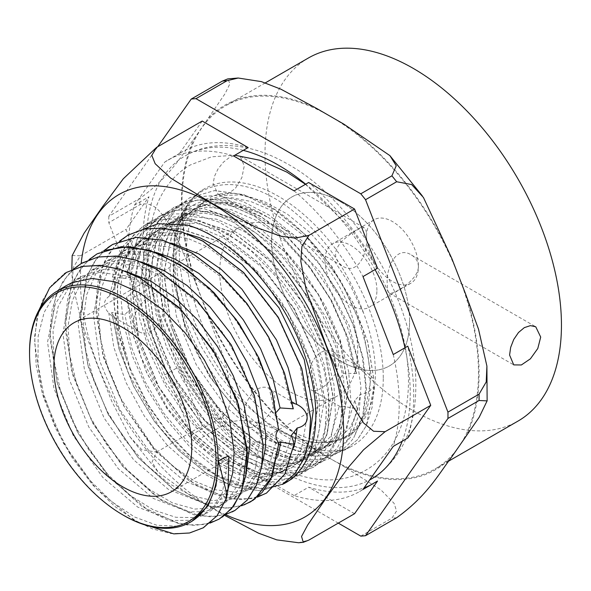 <?xml version="1.0" encoding="UTF-8"?>
<svg xmlns="http://www.w3.org/2000/svg" width="591" height="591" viewBox="0 0 591 591"><rect width="100%" height="100%" fill="white"/><g stroke="black" fill="none" stroke-linecap="round" stroke-linejoin="round"><path stroke-width="0.44" stroke-dasharray="2.96 2.22" d="M288.755 231.746A97.552 56.322 -120 0 0 239.983 226.914A97.552 56.322 -120 0 0 239.976 339.559A97.552 56.322 -120 0 0 337.527 395.874A97.552 56.322 -120 0 0 352.48 317.707A97.552 56.322 -120 0 0 288.755 231.746M340.615 201.804A97.552 56.322 60 0 1 404.347 287.765A97.552 56.322 60 0 1 389.388 365.932A97.552 56.322 60 0 1 291.843 309.61A97.552 56.322 60 0 1 291.843 196.973A97.552 56.322 60 0 1 340.615 201.804M363 489.429A191.432 110.524 60 0 1 359.572 491.557A191.432 110.524 60 0 1 294.111 495.583L308.628 487.198A191.432 110.524 -120 0 0 364.115 487.841M370.542 485.071A191.432 110.524 -120 0 0 374.096 483.172A191.432 110.524 -120 0 0 377.523 481.044M354.556 513.712L308.628 487.198M294.111 495.583L233.608 460.655A191.432 110.524 60 0 1 164.719 374.953L134.475 296.992A191.432 110.524 60 0 1 134.475 205.143L148.991 196.759A191.432 110.524 -120 0 0 148.991 288.607L126.031 229.426L148.991 196.759M134.475 296.992L148.991 288.607M377.523 268.196A191.432 110.524 -120 0 0 308.628 182.493M294.111 190.878A191.432 110.524 60 0 1 363 276.581M248.131 147.565A191.432 110.524 -120 0 0 182.663 151.599A191.432 110.524 -120 0 0 179.243 153.719L202.203 121.052M134.475 205.143L164.719 162.104L179.243 153.719M164.719 162.104A191.432 110.524 60 0 1 168.147 159.984A191.432 110.524 60 0 1 233.608 155.95M164.719 374.953L179.243 366.568A191.432 110.524 -120 0 0 248.131 452.27L202.203 425.756L179.243 366.568M233.608 460.655L248.131 452.27M407.768 438.012A191.432 110.524 -120 0 0 407.768 346.156M393.244 354.541A191.432 110.524 60 0 1 393.244 446.397M130.153 368.437L147.787 404.259L167.549 432.243L190.184 455.816L214.829 473.879L239.577 484.945L262.308 488.321L282.417 484.354M142.948 229.301L124.472 247.563L115.806 269.518L113.162 296.571L116.693 326.491L126.09 357.969A137.097 79.157 -120 0 0 130.146 368.437L118.407 325.973L117.336 286.82L127.176 255.378L146.864 235.107L162.037 229.411L179.265 228.473L217.296 240.818L255.312 270.183L287.669 311.982L309.618 359.779L317.965 406.224L311.583 444.173L303.131 458.032L291.592 467.747L277.423 472.918L261.178 473.295L225.134 459.887L189.09 429.465L158.676 386.58L138.693 337.69L132.318 290.166L140.643 251.145L150.062 236.732L162.562 226.471L177.699 220.79L194.89 219.837L232.824 232.145L270.744 261.414L303.043 303.109L324.939 350.795L333.25 397.13L326.86 434.954L318.438 448.798L306.914 458.453L292.781 463.588L276.603 463.965L240.67 450.586L204.745 420.238L174.448 377.501L154.524 328.781L148.134 281.405L156.416 242.48L165.798 228.111L178.253 217.865L193.331 212.154L210.485 211.209L248.323 223.442L286.17 252.616L318.401 294.215L340.246 341.79L348.527 387.999L342.159 425.734L333.738 439.527L322.25 449.167L308.147 454.25L292.013 454.634L256.191 441.248L220.384 410.996L190.184 368.385L170.311 319.805L163.958 272.562L172.232 233.77L181.57 219.424L194.003 209.229L208.195 203.703L224.27 202.447L259.841 212.649C225.186 193.959 197.985 195.385 178.246 216.919C158.89 242.465 156.674 279.344 171.604 327.562L184.458 358.648L201.479 387.955L223.235 415.562L247.319 437.783L272.274 453.267L296.542 461.179L315.823 461.453L332.585 455.668L337.084 452.713L350.825 436.889L358.966 414.579L360.938 387.046L356.661 356.07L346.267 323.506L330.421 291.333L310.002 261.584L286.229 236.008L260.476 216.247L234.339 203.481L209.31 198.561L186.867 201.708L177.861 205.845L164.815 216.461L154.857 231.28L147.166 255.933L145.659 285.298L150.469 317.663L161.188 351.017L177.189 383.411L197.424 412.917L220.635 437.695L245.413 456.363L270.183 467.717L293.402 471.153L316.842 464.733L329.615 453.918L340.32 434.341L345.114 408.95L343.607 379.304L335.895 347.161L322.354 314.545L303.863 283.495L281.405 255.859L256.376 233.334L230.231 217.355L204.493 208.83L181.829 208.224L162.119 214.925L160.316 216.018L144.47 231.34L134.098 253.34L129.828 280.821L131.823 312.063L139.978 345.203L153.726 378.314L172.225 409.327L194.284 436.431L218.567 457.973L243.507 472.704L267.59 479.693L289.339 478.621L301.107 473.827L320.529 452.957L328.005 429.952L329.327 402.006L324.326 370.727L313.341 338.111L296.926 306.131L276.093 276.714L252.047 251.751L226.183 232.662L200.054 220.739L175.246 216.653L146.398 224.026L135.162 232.677L122.285 251.855L115.215 277.083L114.432 306.862L119.87 339.419L131.239 372.81L147.728 404.968L168.369 434.016L191.824 458.239L216.646 476.11L241.335 486.666L264.28 489.178L284.123 483.615M259.841 212.649A135.819 78.411 60 0 1 267.878 217.296L247.548 207.559L227.882 202.861L209.716 203.481L193.782 209.34L181.371 219.542L172.025 233.896L163.766 272.687L170.105 319.923L189.97 368.511L220.177 411.122L255.984 441.366L291.799 454.745L307.941 454.376L322.043 449.293L333.523 439.638L341.96 425.86L348.321 388.117L340.032 341.908L318.194 294.333L285.963 252.734L248.117 223.561L210.27 211.334L193.124 212.272L178.046 217.99L165.591 228.229L156.209 242.598L147.92 281.523L154.31 328.906L174.242 377.619L204.538 420.356L240.463 450.704L276.396 464.09L292.575 463.706L306.707 458.572L318.231 448.916L326.653 435.072L333.043 397.248L324.732 350.914L302.836 303.227L270.538 261.54L232.618 232.263L194.675 219.955L177.492 220.908L162.355 226.589L149.855 236.843L140.436 251.264L132.103 290.292L138.486 337.816L158.469 386.706L188.884 429.583L224.927 459.997L260.971 473.413L277.216 473.029L291.385 467.873L302.917 458.151L311.376 444.292L317.751 406.342L309.403 359.897L287.462 312.107L255.105 270.294L217.089 240.936L179.058 228.606L161.823 229.515L146.664 235.233L127.907 253.871L117.772 282.55L117.173 318.416L126.09 357.969M267.886 217.289L272.961 220.384L296.808 239.222L318.837 263.638L338.03 292.73L352.775 324.141L362.29 356.565L365.777 387.4L362.889 415.148L353.787 437.643L363.214 416.227L366.457 389.255L363.206 358.338L353.706 325.493L338.421 292.73L318.364 262.145L294.665 235.661L268.787 214.888L242.31 201.228L216.801 195.458L199.034 196.685L183.38 202.661L177.861 205.845M187.879 225.164L206.968 232.536L233.393 249.262L258.577 272.54L280.932 300.922L299.194 332.659L312.181 365.733L319.177 398.016L319.738 427.529L313.939 452.433L304.668 468.227L291.777 479.227L288.526 480.941M285.978 482.057L263.859 485.588L239.902 480.468L214.673 467.259L189.829 446.877L166.921 420.467L147.388 389.698L132.539 356.462L123.268 322.752L120.261 290.676L123.674 262.249L133.403 239.178L148.799 222.837L152.611 220.413L171.324 213.876L192.806 213.972L218.736 221.965L245.213 237.663L270.656 260.166L293.498 287.935L312.351 319.317L326.136 352.31L333.959 384.807L335.444 414.86L330.465 440.487L319.443 460.101L307.15 470.325L282.343 476.782L258.681 472.756L233.534 460.655L208.534 441.152L185.249 415.495L165.192 385.184L149.619 352.17L139.579 318.431L135.657 286.022L138.22 257.011L147.085 233.061L167.999 211.548L181.4 206.074L204.796 204.671L230.505 211.504L256.989 226.22L282.683 247.836L305.953 275.014L325.456 306.012L339.965 338.924L348.66 371.613L350.988 402.079L346.917 428.423L337.247 448.141L322.546 461.468L320.95 462.354L300.738 467.784L277.408 464.925L252.372 453.858L227.262 435.345L203.681 410.427L183.077 380.67L166.839 347.9L155.965 314.116L151.215 281.405L152.862 251.796L160.915 227.107L174.833 208.793L183.38 202.661M171.612 327.562A146.856 84.786 -120 0 0 337.284 452.95A146.856 84.786 -120 0 0 353.787 437.643M72.198 255.511L80.391 255.777L73.203 267.605L72.368 283.141L81.824 323.484L96.466 362.66L111.603 400.927L130.027 436.956L141.87 449.744L156.563 452.108L152.057 462.073L158.174 472.12L189.46 494.918L224.676 515.374M298.529 542.737L308.916 540.063M156.563 452.108L202.203 425.756M80.391 255.777L126.031 229.426M156.15 252.446L128.816 251.426L112.194 257.765L95.742 273.869L86.618 294.909L83.205 320.861L85.739 350.204L93.954 381.092L107.37 411.639L125.056 439.992L145.911 464.371L168.59 483.349L191.639 495.694L213.602 500.747L239.111 495.413L248.804 488.114L261.924 465.324M140.643 261.747L116.545 260.276L97.301 266.77L82.105 280.747L72.324 300.583L68.068 325.84L69.672 354.689L77.059 385.376L89.677 416.02L106.749 444.728L127.146 469.764L149.575 489.555L172.594 502.956L194.742 509.08L214.622 507.662L223.368 504.064L234.354 495.361L242.65 482.936L246.107 474.078M125.218 271.114L104.304 269.267L81.469 276.389L68.903 287.263L58.191 306.434L53.035 330.908L53.774 359.254L60.267 389.698L72.132 420.378L88.524 449.419L108.449 475.024L130.589 495.657L153.549 510.018L175.859 517.295L192.814 517.576L207.618 512.715L212.982 509.22L228.133 488.72M65.594 286L53.205 297.029L44.14 312.388L38.164 336.109L37.979 363.886L43.638 394.042L54.668 424.73L70.418 454.043L89.81 480.217L111.647 501.604L134.512 516.962L156.94 525.288L177.529 526.167L191.861 521.351M241.586 505.778L226.331 508.171L209.495 506.162L173.414 489.422L138.161 457.626L108.463 414.912L88.288 366.738L80.406 319.325L85.976 278.797L93.651 262.781L104.356 250.362M138.73 522.732L115.193 506.738L92.661 484.886L72.449 458.306L55.687 428.505L43.387 397.1L36.206 365.829L34.647 336.434L38.77 310.511M210.049 523.087L194.867 525.429L178.135 523.427L142.254 506.723L107.222 475.09L77.702 432.605L57.652 384.704L49.836 337.557L55.369 297.258L63.015 281.331L73.646 268.964M225.806 514.458L210.573 516.793L193.782 514.783L157.812 498.043L122.669 466.351L93.06 423.732L72.974 375.699L65.128 328.433L70.661 288.009L78.344 272.067L89.005 259.656M203.075 527.926L188.174 533.215L171.139 533.547L152.648 528.96L133.403 519.578L95.602 487.996L63.518 443.398L42.072 392.365L34.588 342.388L36.568 320.13L42.33 300.812L51.698 285.172L64.301 273.751M222.541 516.955L219.327 518.994L204.331 524.483L187.162 524.971L168.472 520.383L149.013 510.949L110.812 478.961L78.477 433.779L57.032 382.141L49.873 331.743L52.156 309.425L58.265 290.151L68.024 274.682L81.07 263.579M232.123 511.932L216.727 516.349L199.33 515.847L161.195 500.163L123.519 467.141L92.019 421.582L71.511 370.143L65.217 320.381L67.81 298.455L74.193 279.617L84.107 264.517L97.249 253.783L104.023 250.495M278.716 429.31L275.229 414.047L276.551 412.038M228.887 456.03L222.297 492.953L213.846 506.339L202.358 515.588L188.514 520.331L172.698 520.457L137.718 507.1L102.797 477.417L73.343 435.759L53.914 388.309L47.546 342.093L55.355 303.929L64.353 289.723L76.335 279.477L99.303 272.392L126.215 275.886L154.835 289.708L182.708 312.558L207.5 342.433L227.07 376.711L239.835 412.355L244.696 446.235L238.254 483.874L229.744 497.541L218.109 506.945L204.213 511.688L188.359 511.836L153.268 498.427L118.259 468.648L88.716 426.887L69.213 379.304L62.823 332.94L70.669 294.68L79.682 280.43L91.708 270.183L114.72 263.047L141.729 266.571L170.422 280.43L198.377 303.338L223.221 333.317L242.864 367.683L255.652 403.439L260.52 437.406L254.078 475.164L245.524 488.853L233.866 498.309L219.918 503.044L204.013 503.2L168.827 489.747L133.714 459.894L104.082 418.022L84.513 370.291L78.115 323.802L85.983 285.446L95.011 271.136L107.067 260.86L128.764 253.82L154.133 256.354L181.252 268.174L208.076 288.401L232.559 315.372L252.859 347.006L267.435 380.774L275.229 414.047M353.965 366.797L345.558 333.272L330.495 299.46L309.832 267.945L285.128 241.172L258.178 221.189L231.007 209.569L205.616 207.182L183.89 214.297L171.663 224.706L162.518 239.215L154.554 278.117L161.055 325.264L180.912 373.66L210.987 416.13L246.61 446.397L282.313 460.027L298.462 459.879L312.609 455.063L330.864 436.195L339.278 406.061C343.127 411.691 342.906 393.82 338.769 380.36L343.504 373.29L356.639 373.512L353.965 366.797L359.712 367.233L363.044 369.006L373.756 378.816L373.94 386.61C370.926 390.71 366.413 393.288 360.392 394.36L354.777 400.513L357.296 409.061L344.221 406.431L339.64 406.305L311.095 389.831C317.751 394.81 338.902 377.08 338.54 362.298C338.407 357.37 336.597 353.846 333.102 351.711C329.505 349.754 325.538 349.946 321.209 352.288C316.998 354.873 313.629 358.907 311.11 364.388L307.423 380.264C307.453 385.125 308.672 388.317 311.102 389.831M278.531 442.74L275.834 442.703L277.127 443.878L278.974 443.368M244.452 409.881L243.632 417.098C243.662 421.959 244.881 425.143 247.311 426.658C253.96 431.644 275.111 413.907 274.749 399.124C274.616 394.204 272.806 390.673 269.311 388.546C265.714 386.58 261.747 386.773 257.417 389.122C250.776 393.628 246.454 400.55 244.452 409.881M293.299 408.832L290.728 402.789L292.331 402.84M343.504 373.29L337.143 345.683L326.121 317.53L292.338 265.455L271.313 244.342L248.937 228.052L226.346 217.488L204.685 213.188L188.167 214.607L173.643 220.495L168.501 224.078L155.825 238.727L147.647 258.585L144.403 282.668L146.199 309.699L152.943 338.288L164.209 366.952L197.712 418.62L218.123 438.936L239.525 454.139L260.779 463.396L280.74 466.299L302.104 460.817L312.595 452.721L322.745 437L328.256 416.367L328.759 391.899L324.245 364.913L314.885 336.84L301.174 309.159L283.769 283.362L263.586 260.794L241.638 242.679L219.047 229.958L196.973 223.354L176.539 223.176L158.292 229.818L144.64 241.978L135.679 257.713L130.426 277.142L125.632 278.391L135.42 251.042L153.165 232.92L168.176 226.922L185.293 225.703L203.895 229.345L223.25 237.634L261.311 266.77L293.734 308.524L315.66 356.351L323.868 402.781L317.212 440.546L308.576 454.228L296.859 463.706L282.757 468.515L266.659 468.656L231.059 455.07L195.532 424.885L165.546 382.532L145.748 334.27L139.269 287.256L147.211 248.464L156.334 233.992L168.531 223.605L190.627 216.476L216.483 219.158L244.105 231.362L271.372 252.143L296.194 279.802L316.665 312.137L331.211 346.57L338.769 380.36M354.777 400.513L346.001 428.652L328.352 446.397L314.161 451.243L297.982 451.406L262.168 437.739L226.434 407.369L196.286 364.78L176.377 316.259L169.839 268.979L177.81 229.958L187 215.434L199.256 204.981L214.378 198.916L231.65 197.719L250.399 201.361L269.917 209.746L308.295 239.119L340.992 281.235L363.096 329.483L371.347 376.304L364.625 414.387L355.922 428.209L344.11 437.761L329.431 442.674L312.669 442.637L294.481 437.584L275.628 427.744A137.164 79.194 -120 0 0 346.112 436.653A137.164 79.194 -120 0 0 363.694 313.356L349.673 284.079L331.558 256.73L310.312 232.913L287.152 213.979L263.357 201.08L240.249 194.912L221.078 195.503L204.375 201.863L201.176 203.976L187.384 218.722L178.475 239.259L174.98 264.495L177.005 292.951L184.451 323.048L196.818 353.071L213.395 381.306L233.164 406.187L254.98 426.259L277.556 440.465L299.556 447.934L319.701 448.325L333.597 443.516L349.813 428.165L356.824 412.902L360.392 394.36M359.705 367.225L349.052 325.346L321.378 273.389L282.594 231.45L261.192 216.853L239.739 207.478L219.239 203.829L200.622 206.045L189.017 211.186L172.336 227.542L163.958 245.826L159.954 268.048L160.53 293.217L165.583 320.123L187.968 374.147L222.718 420.157L242.702 437.392L263.143 449.677L283.052 456.407L301.484 457.323L317.855 452.167L330.391 441.787L339.389 426.244L344.221 406.431M111.802 312.447L119.146 349.155L133.655 386.263L154.199 421.006L179.147 450.756L206.562 473.325L234.309 486.984L260.232 490.766L282.321 484.406L260.143 490.818L234.213 487.028L206.458 473.369L179.043 450.8L154.096 421.043L133.551 386.292L119.05 349.178L111.706 312.476L124.856 314.567L129.776 309.758L126.585 296.985C137.252 290.949 137.385 283.377 126.984 274.268L137.178 239.082L158.684 216.542L174.936 210.403L193.42 209.421L213.425 213.565L234.213 222.696L275.029 254.278L309.787 299.282L333.339 350.766L342.248 400.809L340.756 422.846L335.311 441.706L326.188 456.688L313.718 467.156L298.418 472.748L280.895 473.199L261.828 468.486L241.985 458.808L203.053 426.074L170.186 379.895L148.533 327.222L141.537 275.982L144.005 253.34L150.424 233.881L160.53 218.315L173.976 207.256L197.542 200.061L224.964 203.053L254.219 215.951L283.155 237.796L309.625 266.866L331.684 300.959L347.7 337.454L356.543 373.571M126.91 274.194L128.698 275.162L130.426 277.142M373.94 386.61L366.317 425.66L357.223 439.94L345.011 449.973L330.753 455.306L314.508 456.156L278.383 444.498L241.527 416.456L208.933 375.654L185.027 327.436L173.067 278.08L174.788 234.029L180.816 215.855L190.08 201.058C211.637 176.724 251.936 179.472 289.952 208.616C323.292 234.716 347.87 269.629 363.694 313.356M357.296 409.061L348.04 439.224L329.438 458.527L314.087 464.127L296.505 464.556L277.378 459.828L257.477 450.091L218.441 417.239L185.485 370.912L163.796 318.076L156.822 266.696L159.334 244.024L165.776 224.521L175.941 208.948L189.452 197.882L214.415 190.627L243.529 194.631L274.423 209.554L304.587 234.088L331.558 266.164L353.13 303.087L367.58 341.716L373.756 378.816M374.029 386.063L372.131 407.295L366.486 425.417L357.37 439.815L345.114 449.936L331.026 455.196L315.025 456.149L279.41 444.934L242.96 417.711L210.485 377.885L186.283 330.509L173.606 281.634L174.175 237.493L188.056 203.673A148.326 85.636 60 0 1 190.073 201.051M275.628 427.744L264.561 420.777L241.106 400.957L219.66 375.942L201.206 346.658L187.184 315.291L178.364 283.222L175.453 252.867L178.748 225.651L188.056 203.673M357.385 409.009L348.129 439.165L329.527 458.476L314.176 464.061L296.601 464.519L277.475 459.761L257.565 450.047L218.53 417.18L185.589 370.853L163.892 318.024L156.911 266.644L159.43 243.972L165.864 224.462L176.037 208.896L189.541 197.83L214.555 190.575L243.728 194.609L274.682 209.613L304.882 234.228L331.861 266.43L353.411 303.434L367.809 342.145L373.867 379.259M257.299 497.149L242 499.543L225.112 497.519L188.935 480.719L153.586 448.857L123.807 406.01L103.595 357.71L95.705 310.179L101.275 269.548L108.995 253.509L119.707 241.032M266.497 493.086L251.323 498.612L233.94 499.04L215.028 494.349L195.348 484.731L156.748 452.248L124.162 406.438L102.701 354.194L95.772 303.368L98.209 280.91L104.57 261.606L114.595 246.159L127.929 235.174M125.632 278.391L112.445 277.053L115.046 286.908L109.195 296.209L118.296 263.505L137.792 242.229L152.766 236.252L169.839 235.041L188.389 238.661L207.692 246.927L245.642 275.982L277.984 317.618L299.851 365.312L308.029 411.602L301.395 449.256L292.796 462.916L281.109 472.357L260.83 477.772L237.154 474.041L211.866 461.438L186.896 440.805L164.128 413.693L145.305 382.045L131.874 348.18L124.856 314.567M109.195 296.209C102.989 300.841 102.849 306.419 108.774 312.949L112.105 316.259L114.329 317.168L119.131 345.041L128.565 373.556L159.134 426.724L178.608 448.628L199.514 465.878L220.753 477.565L241.187 483.135L256.856 482.854L270.612 478.119L275.354 475.09L286.17 463.61L293.557 447.889M291.533 435.131L282.904 463.27L265.359 480.993L244.216 486.437L219.46 481.968L193.146 467.939L167.423 445.437L144.433 416.212L126.046 382.599L113.819 347.242L108.781 312.949M29.55 354.12A133.352 76.993 -120 0 0 122.152 514.51M171.649 243.115L155.374 241.106L127.553 248.442L120.505 253.62L108.552 268.824L101.076 289.021L98.49 313.223L100.847 340.157L108.035 368.466L119.618 396.672L153.291 447.092L173.569 466.698L194.727 481.2L215.634 489.806L235.174 492.148L254.861 486.762L266.105 477.816L277.74 456.584M114.329 317.168L111.706 312.476M135.59 328.426C125.78 315.136 152.685 287.329 161.129 293.749C168.797 297.022 163.973 324.193 151.023 331.285C146.686 333.627 142.719 333.819 139.121 331.861L135.59 328.426M126.984 274.268L137.245 239.074L146.716 225.991L158.772 216.491L175.025 210.352L193.508 209.369L213.521 213.514L234.309 222.644L275.125 254.226L309.883 299.231L333.435 350.714L342.344 400.757L340.844 422.794L335.4 441.654L326.276 456.636L313.806 467.104L298.507 472.697L280.984 473.147L261.916 468.434L242.074 458.756L203.141 426.022L170.274 379.843L148.622 327.163L141.633 275.931L144.093 253.288L150.513 233.829L160.626 218.264L174.072 207.205L197.638 200.009L225.053 203.001L254.315 215.892L283.244 237.737L309.714 266.807L331.773 300.9L347.789 337.395L356.639 373.512M254.603 499.247L253.399 500.082M244.053 504.921L228.673 508.038L211.556 506.561L174.581 490.079L138.331 457.663L107.917 413.693L87.645 364.137L80.442 315.72L87.431 275.044L96.067 259.405L107.776 247.629M275.834 442.696L267.361 471.544L249.609 489.651L235.632 494.423L219.675 494.556L184.385 481.081L149.168 451.14L119.448 409.142L99.827 361.293L93.4 314.671L101.275 276.189L110.347 261.865L122.433 251.537L143.968 244.526L169.137 246.883L196.064 258.444L222.755 278.287L247.215 304.853L267.634 336.102L282.491 369.604L290.728 402.789M112.541 276.98L123.29 245.974L143.399 225.806L159.614 219.697L178.054 218.692L198.029 222.851L218.773 231.953L259.493 263.483L294.163 308.399L317.648 359.764L326.52 409.681L324.991 431.652L319.561 450.475L310.423 465.376L297.975 475.814L275.266 482.16L248.597 477.912L220.125 463.307L192.164 439.534L166.98 408.403L146.642 372.36L132.776 334.225L126.592 296.985M418.413 266.482C418.155 261.421 415.813 257.587 411.388 254.987C395.741 244.903 385.746 268.772 387.297 284.448C387.268 289.339 387.969 292.22 389.403 293.106C391.427 295.345 418.295 281.198 418.413 266.482A36.672 21.173 -120 0 0 402.405 229.574A36.672 21.173 -120 0 0 374.147 219.749A36.672 21.173 -120 0 0 366.546 236.54C368.097 252.224 358.08 276.093 342.433 265.987C333.28 259.154 333.28 250.687 342.44 240.581C353.248 231.428 360.576 227.195 364.44 227.882C365.873 228.761 366.575 231.65 366.546 236.54A36.672 21.173 -120 0 0 382.554 273.441A36.672 21.173 -120 0 0 410.819 283.266A36.672 21.173 -120 0 0 418.413 266.482M213.137 183.897L218.101 194.21L226.493 194.727L235.351 188.477L241.859 177.632L244.253 165.931L240.109 156.098L235.351 155.285L229.515 157.42L223.435 162.163L218.101 168.797L214.444 176.406L213.137 183.897M376.918 290.432A36.672 21.173 -120 0 0 360.916 253.532A36.672 21.173 -120 0 0 332.652 243.706A36.672 21.173 -120 0 0 332.652 286.051A36.672 21.173 -120 0 0 369.323 307.224A36.672 21.173 -120 0 0 376.918 290.432M458.609 275.975A209.62 121.022 -120 0 0 330.243 116.287A209.62 121.022 -120 0 0 225.437 105.9A209.62 121.022 -120 0 0 201.878 127.752A209.62 121.022 -120 0 0 201.878 298.906A209.62 121.022 -120 0 0 330.243 458.594A209.62 121.022 -120 0 0 435.057 468.981A209.62 121.022 -120 0 0 458.609 447.128A209.62 121.022 -120 0 0 478.466 373.017A209.62 121.022 -120 0 0 458.609 275.975M308.413 57.992A209.62 121.022 -120 0 0 308.413 300.043A209.62 121.022 -120 0 0 518.034 421.073M112.445 277.053L123.194 246.033L143.31 225.858L159.526 219.741L177.965 218.751L197.933 222.888L218.677 232.012L259.405 263.534L294.074 308.443L317.566 359.816L326.431 409.74L324.902 431.703L319.465 450.527L310.334 465.435L297.879 475.866L275.184 482.212L248.538 477.964L220.074 463.396L192.127 439.638L166.943 408.544L146.59 372.515L132.731 334.403L126.504 297.17M192.119 198.724L200.334 191.454A149.072 88.938 -120 0 0 192.119 198.724M129.776 309.758L140.939 357.001L167.8 408.662L204.745 449.433L224.861 463.307L244.8 471.943L263.601 474.928L280.393 472.172L286.362 469.468L304.793 450.209L309.396 439.061M187.125 233.785L160.449 232.625L142.926 239.133L130.33 250.008L120.608 266.371L115.046 286.908M157.716 146.738L108.81 216.313L139.927 198.347C170.526 176.458 181.962 154.583 195.082 137.422L225.075 93.651L229.965 83.663L227.727 78.906M191.218 435.05L222.334 417.083C228.872 410.952 231.539 402.39 230.32 391.39C229.338 378.757 226.612 366.028 222.142 353.189L195.082 281.382L180.307 245.376C175.01 233.024 168.664 222.379 161.277 213.44C155.071 205.321 147.957 202.403 139.927 204.685L108.81 222.652L191.218 435.05A239.843 138.471 -120 0 0 195.976 440.96L338.274 523.116M360.791 536.118L391.907 518.152L396.561 511.008L394.094 503.347L380.892 489.873L343.844 466.447L316.65 450.748C300.753 440.746 283.133 432.058 263.785 424.685C251.448 419.75 239.215 419.189 227.092 422.993L195.976 440.96M108.81 216.313A239.843 138.471 -120 0 0 108.81 222.652M402.19 441.233A186.468 107.658 -120 0 0 410.235 393.51A186.468 107.658 -120 0 0 404.953 347.781M375.041 269.629A186.468 107.658 -120 0 0 305.687 184.193M243.293 150.365A186.468 107.658 -120 0 0 185.146 155.898A186.468 107.658 -120 0 0 184.178 369.53A186.468 107.658 -120 0 0 369.656 479.958M383.271 377.937A148.334 85.643 -120 0 0 318.519 228.665A148.334 85.643 -120 0 0 204.213 188.928A148.334 85.643 -120 0 0 204.213 360.207A148.334 85.643 -120 0 0 352.546 445.843A148.334 85.643 -120 0 0 383.271 377.937M409.593 321.275A97.552 56.322 -120 0 0 367.011 223.11A97.552 56.322 -120 0 0 291.843 196.973A97.552 56.322 -120 0 0 291.843 309.61A97.552 56.322 -120 0 0 389.388 365.932A97.552 56.322 -120 0 0 409.593 321.275M225.533 514.687A186.121 107.459 60 0 1 81.189 263.512M343.844 466.447A210.499 121.532 -120 0 0 451.812 456.806M208.675 316.429A210.499 121.532 -120 0 0 316.65 450.748M195.082 137.422A210.499 121.532 -120 0 0 195.082 281.382M316.65 108.434A210.499 121.532 -120 0 0 208.675 118.082M465.413 437.458A210.499 121.532 -120 0 0 465.413 293.498M451.812 258.452A210.499 121.532 -120 0 0 343.844 124.132M396.664 517.731A239.843 138.471 60 0 1 391.907 518.152M227.092 422.993A239.843 138.471 60 0 1 222.334 417.083M139.927 204.685A239.843 138.471 60 0 1 139.927 198.347M74.015 322.73L239.983 226.914M171.567 491.697L337.527 395.874M359.572 491.557L374.096 483.172M168.147 159.984L182.663 151.599M71.806 269.725L72.353 283.148M130.027 436.948L158.166 472.113M167.999 211.541L162.126 214.932M152.611 220.428L146.391 224.019M337.284 452.95L332.578 455.661M322.546 461.46L316.842 464.748M307.157 470.34L301.115 473.834M291.777 479.22L285.423 482.891M333.102 351.719L363.044 369.006M247.304 426.658L277.127 443.878M269.311 388.546L296.224 404.081M296.859 463.706L302.112 460.817M153.158 232.913L158.285 229.81M168.524 223.605L173.651 220.495M328.352 446.404L333.605 443.523M344.102 437.754L346.112 436.653M199.256 204.974L204.375 201.871M312.609 455.055L317.855 452.174M183.89 214.289L189.017 211.179M233.866 498.302L239.111 495.413M107.067 260.86L112.187 257.75M218.116 506.945L223.368 504.064M91.701 270.176L96.828 267.066M202.366 515.596L207.618 512.715M76.335 279.484L81.462 276.381M265.359 481L270.612 478.119M161.129 293.749L127.848 274.534M139.121 331.861L112.105 316.259M249.609 489.651L254.861 486.77M122.433 251.544L127.553 248.442M389.403 293.106L513.734 364.891M411.402 254.994L535.742 326.779M218.101 194.21L342.44 265.994M240.109 156.098L364.44 227.882M374.147 219.749L332.652 243.706M410.819 283.266L369.323 307.224M265.307 82.88L225.437 105.9M448.85 461.017L435.057 468.981M281.109 472.349L286.362 469.468M137.799 242.229L142.919 239.126M486.903 366.08L486.947 366.701M423.429 197.512L422.277 195.843M185.146 155.898C196.914 149.191 209.842 145.726 223.93 145.512C244.585 145.408 265.514 151.407 286.716 163.5C356.277 201.287 417.054 305.03 415.82 385.724C415.85 428.822 401.112 459.872 371.613 478.873M204.213 188.928C197.741 192.54 192.282 198.51 187.827 206.843C178.659 224.233 176.783 248.73 182.213 280.341C190.169 319.635 207.677 356.351 234.738 390.481C262.507 423.466 289.982 443.132 317.175 449.47C331.965 452.462 343.755 451.251 352.546 445.843M319.014 250.385C344.516 282.875 360.776 317.626 367.801 354.615C372.751 387.969 369.582 412.045 358.279 426.842C349.916 438.788 336.73 443.435 318.726 440.797C292.966 436.284 266.349 417.948 238.875 385.775C186.882 325.227 173.865 232.839 198.798 207.5C206.909 196.271 219.409 191.676 236.289 193.708C262.84 197.638 290.41 216.535 319.014 250.385M305.495 184.303L348.734 226.486C374.62 259.117 392.476 294.791 402.294 333.516C416.987 391.648 405.618 447.247 366.398 469.83C311.45 502.446 228.229 452.218 182.759 371.133C137.814 294.643 133.721 197.712 190.368 164.941L211.563 156.814L234.849 155.241"/><path stroke-width="0.89" d="M364.115 487.841A191.432 110.524 -120 0 0 370.542 485.071M363 489.429L377.523 481.044L354.556 513.712L308.916 540.063L303.279 542.331L301.543 536.465L307.667 525.037L326.262 497.851L348.786 466.838L363.539 449.825L385.096 431.696L430.736 405.345L407.768 438.012L393.244 446.397L363 489.429M430.736 405.345L407.768 346.156L393.244 354.541L363 276.581L377.523 268.196L354.556 209.015L308.916 235.358L295.16 238.121L280.636 236.156L255.829 227.262L211.999 203.356L170.6 178.054L155.182 163.729L151.791 155.344L156.563 147.403L123.283 178.778L102.442 206.857L84.092 233.194L72.198 255.511M156.563 147.403L202.203 121.052L248.131 147.565L233.608 155.95L294.111 190.878L308.628 182.493L354.556 209.015M282.417 484.354L284.123 483.615A146.856 84.786 60 0 0 285.423 482.891A146.856 84.786 60 0 0 302.533 349.266A146.856 84.786 60 0 0 187.51 225.053L158.1 223.716L142.948 229.301M187.51 225.06L187.879 225.164M288.526 480.941L285.978 482.057M224.676 515.374L258.444 533.148L276.787 539.879L298.529 542.737M385.096 431.696L373.578 431.253L363.539 422.927L348.786 399.715L326.262 345.506L306.168 289.885L300.812 261.252L301.898 246.499L308.916 235.358M226.22 491.402L226.501 498.161L227.978 490.382L228.887 456.03L223.546 458.032L218.463 460.965L226.227 491.409L227.993 490.39M191.861 521.351L208.054 505.778L216.003 485.817L218.463 460.965M276.551 412.038L280.068 407.93L272.931 378.499L260.528 348.631L243.263 319.805L222.334 294.2L198.99 273.47L174.648 258.865L156.15 252.446M261.924 465.324L265.27 448.732L265.81 434.518M265.81 434.466L258.703 392.409L246.957 362.187L230.409 333.102L209.997 306.995L187 285.475L163.737 270.434L140.643 261.747M246.107 474.078L249.978 443.294L249.528 434.991L244.179 405.884L233.282 375.743L217.429 346.459L197.601 319.857L174.958 297.635L150.904 281.153L125.218 271.114M228.133 488.72L232.573 473.598L234.139 452.159M234.139 452.115L229.552 419.322L219.46 389.299L204.36 359.845L185.101 332.814L162.872 309.876L139.003 292.53L114.935 281.811L92.13 278.472L71.954 282.661L65.594 286M280.068 407.93L293.299 408.832L284.515 373.128L268.654 337.062L246.831 303.375L220.657 274.652L192.053 253.074L163.123 240.301L136.011 237.338L112.696 244.408L107.776 247.629M89.005 259.656L97.146 253.82L121.517 246.654L149.929 250.385L180.122 264.724L209.657 288.43L236.186 319.539L257.55 355.457L272.096 393.192L278.634 429.613C274.97 433.816 275.051 438.337 278.9 443.191L270.87 479.198L262.153 492.429L250.636 501.803L241.586 505.778M104.356 250.362L112.615 244.475L135.915 237.383L163.042 240.36L191.957 253.125L220.569 274.704L246.735 303.427L268.565 337.114L284.419 373.172L293.21 408.876M226.397 498.213L217.045 515.78L203.385 527.748L189.556 532.986L173.798 533.872L138.73 522.732M38.77 310.511L49.666 287.751L66.51 272.399L82.518 266.393L100.721 265.425L120.416 269.496L140.887 278.501L181.06 309.573L215.287 353.846L238.483 404.51L247.26 453.74L245.804 475.437L240.456 493.995L231.487 508.733L219.239 519.061L210.049 523.087M73.646 268.964L81.898 263.091L97.951 257.048L116.198 256.08L135.96 260.203L156.489 269.208L196.781 300.413L231.074 344.834L254.307 395.63L263.106 445.008L261.599 466.735L256.25 485.366L247.223 500.104L234.915 510.439L225.806 514.458M226.486 498.169L217.126 515.729L203.075 527.926M64.301 273.751L66.598 272.348L82.356 266.401L100.241 265.322L119.596 269.156L139.742 277.777L179.435 307.793L213.595 350.884L237.301 400.609L247.201 449.522L241.978 490.338L233.903 505.741L222.541 516.955M81.07 263.579L98.04 256.996L116.294 256.043L136.056 260.136L156.578 269.164L196.869 300.346L231.17 344.775L254.403 395.586L263.187 444.949L261.702 466.698L256.331 485.3L247.311 500.052L235.019 510.402L232.123 511.932M104.023 250.495L128.749 246.506L156.711 252.66L185.803 268.395L213.89 292.538L238.867 323.196L258.91 358.02L272.503 394.308L278.642 429.62M292.331 402.84L296.593 404.31C309.241 410.161 311.819 424.885 297.207 427.987L291.533 435.131L294.067 444.21L280.828 442.208L278.531 442.74M254.603 499.247L272.023 476.856L278.9 443.198M293.978 444.277L284.825 474.048L266.452 493.116L257.299 497.149M119.707 241.032L127.885 235.203L144.056 229.094L162.429 228.074L182.346 232.197L203.031 241.246L243.647 272.65L278.243 317.411L301.698 368.621L310.585 418.413L309.108 440.354L303.7 459.126L294.621 474.026L282.232 484.457M294.067 444.21L284.921 473.989L266.497 493.086M127.929 235.174L144.145 229.042L162.525 228.015L182.434 232.145L203.119 241.194L243.743 272.599L278.339 317.36L301.787 368.57L310.674 418.362L309.196 440.302L303.796 459.074L294.71 473.975L282.321 484.406M121.133 513.904L122.152 514.51A133.352 76.993 -120 0 0 189.674 522.57A133.352 76.993 -120 0 0 218.123 461.054A133.352 76.993 -120 0 0 159.378 326.291A133.352 76.993 -120 0 0 56.337 291.614A133.352 76.993 -120 0 0 29.55 354.12L29.565 355.302A131.859 76.128 60 0 1 121.96 299.076A131.859 76.128 60 0 1 216.033 461.046A131.859 76.128 60 0 1 121.133 513.904A131.859 76.128 60 0 1 29.565 355.302M218.315 460.943L223.546 458.032M293.557 447.889L294.783 443.546L297.199 428.032M296.593 404.303L295.256 395.106L288.113 367.624L276.448 339.869L242.007 289.302L220.96 269.164L198.761 253.916L171.649 243.115M277.74 456.584L280.828 442.208M253.399 500.082L244.053 504.921M509.59 355.051L510.654 347.419L513.734 339.478L518.492 332.504L524.328 327.628L530.4 325.634L535.742 326.779L540.706 337.084L537.795 348.491L530.4 358.826L521.365 364.965L513.734 364.891L509.59 355.051M448.85 461.017L518.034 421.073A209.62 121.022 -120 0 0 561.45 325.109A209.62 121.022 -120 0 0 469.948 114.152A209.62 121.022 -120 0 0 308.413 57.992L265.307 82.88M309.396 439.061L313.333 410.206L304.254 359.631L279.026 307.889L242.103 264.605L221.256 248.774L200.061 237.848L187.125 233.785M191.772 447.04A97.552 56.322 -120 0 0 149.191 348.867A97.552 56.322 -120 0 0 74.015 322.73A97.552 56.322 -120 0 0 74.015 435.375A97.552 56.322 -120 0 0 171.567 491.697A97.552 56.322 -120 0 0 191.772 447.04M365.541 199.721L396.664 181.755L411.654 184.555L423.452 197.497L451.812 258.452L465.413 293.498L478.481 329.061L486.903 366.095L486.223 381.949L479.072 394.145L447.948 412.112L365.541 199.721A239.843 138.471 -120 0 0 360.791 193.804L195.976 98.653L227.092 80.686L238.239 78.027L261.414 81.632L281.013 89.248L316.65 108.434L343.844 124.132L389.89 155.61L396.229 165.746L391.907 175.837L360.791 193.804M238.254 78.012L227.734 78.906L222.334 81.107L191.218 99.074L157.716 146.738M338.274 523.116L360.791 536.118A239.843 138.471 -120 0 0 365.541 535.69L447.948 418.458L479.072 400.491L487.11 400.89L479.198 417.246L451.812 456.806C438.751 473.908 427.175 495.886 396.664 517.731L365.541 535.69M195.976 98.653A239.843 138.471 -120 0 0 191.218 99.074M447.948 418.458A239.843 138.471 -120 0 0 447.948 412.112M404.953 347.781A186.468 107.658 -120 0 0 375.041 269.629M305.687 184.193A186.468 107.658 -120 0 0 243.293 150.365M369.656 479.958A186.468 107.658 -120 0 0 371.613 478.873A186.468 107.658 -120 0 0 402.19 441.233M81.189 263.512A186.121 107.459 60 0 1 252.992 234.974A186.121 107.459 60 0 1 325.973 497.496A186.121 107.459 60 0 1 225.533 514.687M222.334 81.107A239.843 138.471 60 0 1 227.092 80.686M479.072 394.145A239.843 138.471 60 0 1 479.072 400.491M391.907 175.837A239.843 138.471 60 0 1 396.664 181.755M72.176 255.511L71.806 269.725M298.536 542.752L303.279 542.339M189.674 522.57L191.868 521.365M56.337 291.614L66.096 285.697M486.903 366.08L487.132 400.89M422.277 195.843L389.897 155.618M234.849 155.241L260.838 160.449L286.938 172.151L305.495 184.303"/></g></svg>
